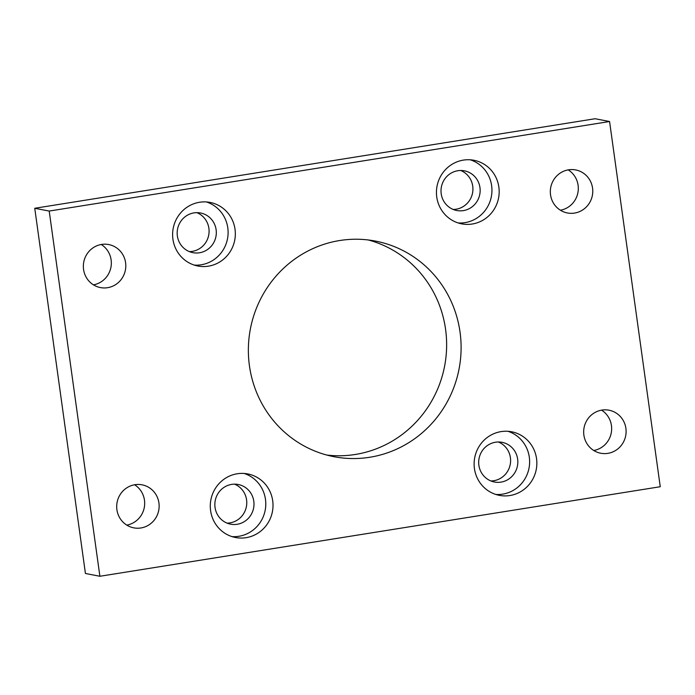 <?xml version="1.0" encoding="UTF-8"?>
<svg xmlns="http://www.w3.org/2000/svg" width="695" height="695" viewBox="0 0 695 695"><rect width="100%" height="100%" fill="white"/><g stroke="black" fill="none" stroke-linecap="round" stroke-linejoin="round"><path stroke-width="1.04" d="M339.69 240.531A109.784 106.239 100.9 0 0 248.402 347.222A109.784 106.239 100.9 0 0 333.939 456.693A109.784 106.239 100.9 0 0 369.766 457.258A109.784 106.239 100.9 0 0 461.063 350.567A109.784 106.239 100.9 0 0 375.526 241.095A109.784 106.239 100.9 0 0 339.69 240.531M368.246 239.957A109.784 106.239 -79.1 0 1 446.433 351.574A109.784 106.239 -79.1 0 1 355.31 454.469A109.784 106.239 -79.1 0 1 326.754 455.043M237.212 473.773A32.378 31.327 100.9 0 0 210.29 505.23A32.378 31.327 100.9 0 0 235.518 537.513A32.378 31.327 100.9 0 0 246.082 537.678A32.378 31.327 100.9 0 0 273.005 506.221A32.378 31.327 100.9 0 0 247.785 473.938A32.378 31.327 100.9 0 0 237.212 473.773M231.948 536.601A32.378 31.327 100.9 0 0 238.854 536.288A32.378 31.327 100.9 0 0 265.672 506.724A32.378 31.327 100.9 0 0 244.127 473.46M501.052 431.612A32.378 31.327 100.9 0 0 474.129 463.078A32.378 31.327 100.9 0 0 499.357 495.361A32.378 31.327 100.9 0 0 509.922 495.526A32.378 31.327 100.9 0 0 536.844 464.06A32.378 31.327 100.9 0 0 511.616 431.777A32.378 31.327 100.9 0 0 501.052 431.612M495.778 494.44A32.378 31.327 100.9 0 0 502.694 494.128A32.378 31.327 100.9 0 0 529.512 464.573A32.378 31.327 100.9 0 0 507.958 431.3M199.543 202.262A32.378 31.327 100.9 0 0 172.621 233.729A32.378 31.327 100.9 0 0 197.84 266.011A32.378 31.327 100.9 0 0 208.404 266.176A32.378 31.327 100.9 0 0 235.327 234.71A32.378 31.327 100.9 0 0 210.107 202.427A32.378 31.327 100.9 0 0 199.543 202.262M194.27 265.09A32.378 31.327 100.9 0 0 201.176 264.786A32.378 31.327 100.9 0 0 227.995 235.223A32.378 31.327 100.9 0 0 206.45 201.958M463.374 160.111A32.378 31.327 100.9 0 0 436.451 191.568A32.378 31.327 100.9 0 0 461.68 223.851A32.378 31.327 100.9 0 0 472.244 224.016A32.378 31.327 100.9 0 0 499.166 192.558A32.378 31.327 100.9 0 0 473.947 160.276A32.378 31.327 100.9 0 0 463.374 160.111M458.109 222.939A32.378 31.327 100.9 0 0 465.016 222.626A32.378 31.327 100.9 0 0 491.834 193.062A32.378 31.327 100.9 0 0 470.289 159.798M134.917 484.71A21.91 21.197 100.9 0 0 116.699 506.003A21.91 21.197 100.9 0 0 133.77 527.853A21.91 21.197 100.9 0 0 140.92 527.965A21.91 21.197 100.9 0 0 159.138 506.672A21.91 21.197 100.9 0 0 142.067 484.823A21.91 21.197 100.9 0 0 134.917 484.71M101.574 244.44A21.91 21.197 100.9 0 0 83.357 265.733A21.91 21.197 100.9 0 0 100.427 287.582A21.91 21.197 100.9 0 0 107.577 287.695A21.91 21.197 100.9 0 0 125.795 266.402A21.91 21.197 100.9 0 0 108.724 244.553A21.91 21.197 100.9 0 0 101.574 244.44M601.887 410.093A21.91 21.197 100.9 0 0 583.67 431.387A21.91 21.197 100.9 0 0 600.732 453.236A21.91 21.197 100.9 0 0 607.882 453.349A21.91 21.197 100.9 0 0 626.099 432.055A21.91 21.197 100.9 0 0 609.037 410.206A21.91 21.197 100.9 0 0 601.887 410.093M568.545 169.823A21.91 21.197 100.9 0 0 550.327 191.116A21.91 21.197 100.9 0 0 567.398 212.965A21.91 21.197 100.9 0 0 574.548 213.078A21.91 21.197 100.9 0 0 592.766 191.785A21.91 21.197 100.9 0 0 575.695 169.936A21.91 21.197 100.9 0 0 568.545 169.823M457.814 170.727A20.207 19.556 100.9 0 0 441.012 190.361A20.207 19.556 100.9 0 0 456.754 210.507A20.207 19.556 100.9 0 0 463.348 210.611A20.207 19.556 100.9 0 0 480.149 190.977A20.207 19.556 100.9 0 0 464.408 170.831A20.207 19.556 100.9 0 0 457.814 170.727M460.724 170.484A20.207 19.556 -79.1 0 1 472.782 191.49A20.207 19.556 -79.1 0 1 456.12 209.212A20.207 19.556 -79.1 0 1 453.209 209.456M193.975 212.887A20.207 19.556 100.9 0 0 177.173 232.521A20.207 19.556 100.9 0 0 192.915 252.667A20.207 19.556 100.9 0 0 199.508 252.771A20.207 19.556 100.9 0 0 216.31 233.138A20.207 19.556 100.9 0 0 200.568 212.991A20.207 19.556 100.9 0 0 193.975 212.887M196.885 212.644A20.207 19.556 -79.1 0 1 208.943 233.65A20.207 19.556 -79.1 0 1 192.28 251.373A20.207 19.556 -79.1 0 1 189.37 251.616M495.492 442.229A20.207 19.556 100.9 0 0 478.69 461.862A20.207 19.556 100.9 0 0 494.432 482.009A20.207 19.556 100.9 0 0 501.026 482.113A20.207 19.556 100.9 0 0 517.827 462.479A20.207 19.556 100.9 0 0 502.085 442.333A20.207 19.556 100.9 0 0 495.492 442.229M498.402 441.994A20.207 19.556 -79.1 0 1 510.46 462.992A20.207 19.556 -79.1 0 1 493.798 480.723A20.207 19.556 -79.1 0 1 490.878 480.957M231.652 484.389A20.207 19.556 100.9 0 0 214.851 504.023A20.207 19.556 100.9 0 0 230.592 524.169A20.207 19.556 100.9 0 0 237.186 524.273A20.207 19.556 100.9 0 0 253.988 504.639A20.207 19.556 100.9 0 0 238.246 484.493A20.207 19.556 100.9 0 0 231.652 484.389M234.562 484.154A20.207 19.556 -79.1 0 1 246.621 505.152A20.207 19.556 -79.1 0 1 229.958 522.883A20.207 19.556 -79.1 0 1 227.048 523.118M609.576 121.521L595.111 118.732L34.75 208.274L85.424 573.479L99.889 576.268L660.25 486.726L609.576 121.521L49.206 211.063L34.75 208.274M49.206 211.063L99.889 576.268M601.549 410.154A21.91 21.197 -79.1 0 1 611.244 432.95A21.91 21.197 -79.1 0 1 593.765 450.499M568.206 169.884A21.91 21.197 -79.1 0 1 577.901 192.68A21.91 21.197 -79.1 0 1 560.422 210.229M101.235 244.501A21.91 21.197 -79.1 0 1 110.931 267.297A21.91 21.197 -79.1 0 1 93.451 284.846M134.578 484.771A21.91 21.197 -79.1 0 1 144.273 507.567A21.91 21.197 -79.1 0 1 126.794 525.116"/></g></svg>
